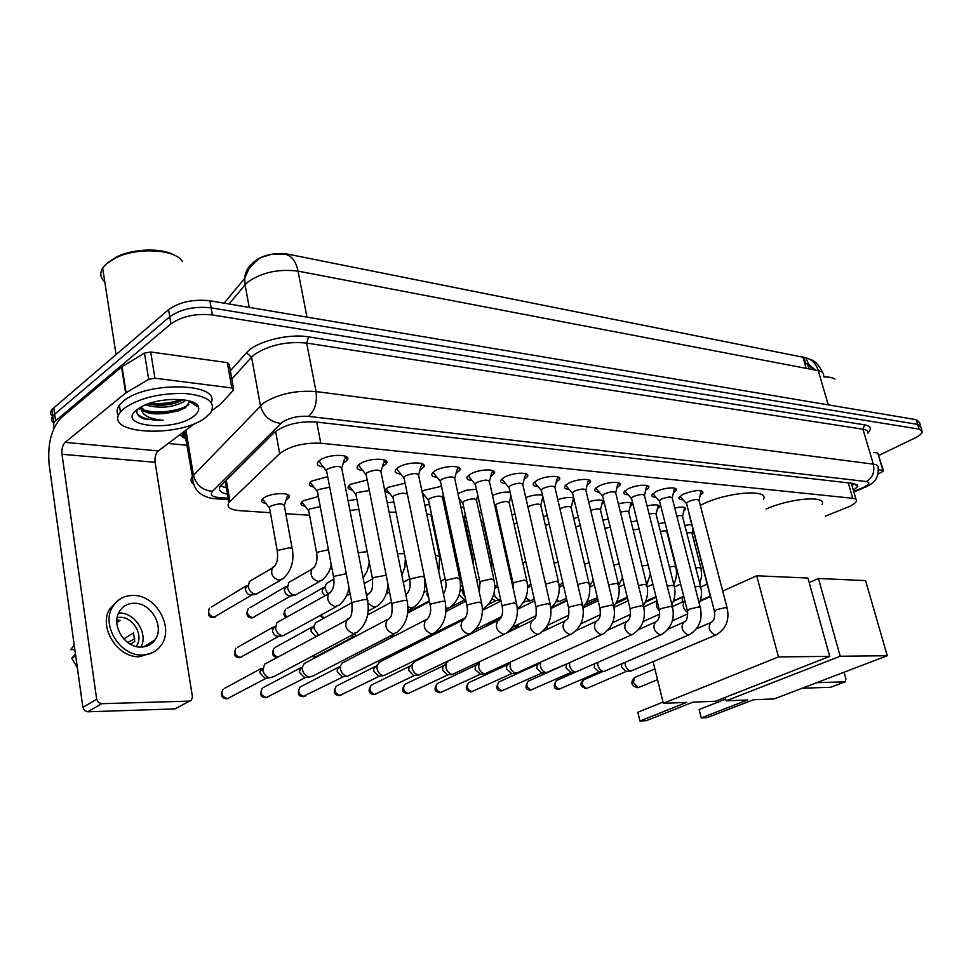 <?xml version="1.0" encoding="UTF-8"?>
<svg xmlns="http://www.w3.org/2000/svg" width="971" height="971" viewBox="0 0 971 971"><rect width="100%" height="100%" fill="white"/><g stroke="black" fill="none" stroke-linecap="round" stroke-linejoin="round"><path stroke-width="1.46" d="M266.005 503.524C262.146 502.808 260.835 501.461 262.097 499.458L263.906 497.844C271.746 492.224 293.509 492.261 288.812 497.807L286.02 500.029M305.173 506.279C301.496 505.636 300.233 504.362 301.386 502.456L303.353 500.708L318.354 496.533M447.34 516.269L446.478 516.123M445.543 511.741L446.757 510.989M313.815 486.993C309.895 486.289 308.572 484.905 309.822 482.842L311.861 481.021L327.688 476.676M352.364 490.1C348.638 489.469 347.339 488.17 348.492 486.204L350.689 484.262L367.196 479.977M389.383 493.086C385.827 492.503 384.577 491.29 385.633 489.433L387.987 487.369L405.101 483.17M424.97 495.95L422.822 495.453M422.033 491.678L423.829 490.355L441.489 486.265M457.948 493.45L467.112 490.052L476.47 489.287M323.355 466.99C318.197 466.298 316.388 464.648 317.905 462.062L320.139 460.048C329.084 453.651 352.4 453.918 347.181 460.266L343.2 463.313M362.851 470.595C357.935 469.988 356.175 468.447 357.559 465.983L359.986 463.822C368.834 457.705 391.022 457.754 386.203 463.798L382.368 466.796M400.744 474.054C396.047 473.52 394.335 472.076 395.598 469.746L398.207 467.439C406.958 461.577 428.102 461.431 423.647 467.197L419.958 470.146M437.108 477.368C432.629 476.895 430.966 475.559 432.119 473.338L434.887 470.923C443.541 465.279 463.713 464.975 459.611 470.474L456.042 473.375M472.064 480.56C467.779 480.147 466.153 478.885 467.209 476.785L470.146 474.261C478.691 468.847 497.965 468.386 494.178 473.617L490.719 476.482M505.673 483.619C501.57 483.267 499.992 482.089 500.963 480.099L504.034 477.465C512.47 472.258 530.919 471.675 527.411 476.664L524.073 479.468M538.019 486.568C534.086 486.265 532.557 485.16 533.431 483.267L536.647 480.56C544.974 475.547 562.658 474.843 559.417 479.601L556.165 482.344M569.176 489.408C565.401 489.141 563.908 488.11 564.709 486.325L568.059 483.534C576.264 478.703 593.232 477.902 590.234 482.429L587.091 485.136M599.204 492.139C595.575 491.921 594.118 490.95 594.847 489.25L598.318 486.398C606.414 481.75 622.727 480.851 619.947 485.172L616.888 487.818M628.152 494.773C624.669 494.591 623.261 493.681 623.916 492.079L627.497 489.166C635.483 484.675 651.177 483.704 648.592 487.818L645.63 490.416M656.105 497.322C652.743 497.164 651.371 496.315 651.978 494.797L655.656 491.824C663.533 487.491 678.644 486.459 676.253 490.391L673.364 492.928M683.086 499.774C679.846 499.652 678.511 498.863 679.057 497.407L682.831 494.397C694.532 489.918 701.244 489.408 702.955 492.867L700.14 495.368M825.459 516.123L848.775 506.753C853.206 504.665 855.779 502.772 856.495 501.06C856.98 499.555 855.718 498.633 852.732 498.293L320.782 443.201C303.607 442.582 289.916 446.041 279.684 453.591L228.95 502.517C226.292 507.044 229.969 509.763 240.007 510.697L270.387 512.688M805.493 357.729L287.671 254.111C272.717 252.399 260.944 255.446 252.339 263.238L252.533 264.258M285.802 513.695L309.567 515.249M432.617 523.308L433.442 523.357M448.226 524.328L449.622 524.413M465.934 525.481L467.731 525.602M482.284 526.549L484.104 526.67M499.677 527.69L500.733 527.763M693.816 540.398L695.891 540.544M684.81 525.36L691.74 524.522M658.447 523.672L665.014 522.629M631.174 521.961L637.122 520.784M602.942 520.225L608.222 518.987M573.703 518.49L578.279 517.227M543.396 516.73L547.219 515.504M511.984 514.994L514.994 513.853M479.383 513.307L481.519 512.312M495.671 509.666L496.715 509.751M460.922 507.25L463.75 507.25M424.813 504.956L429.51 504.677M387.223 502.772L393.923 502.043M348.079 500.696L356.903 499.325M674.76 507.991C682.273 506.522 685.914 506.911 685.684 509.18L683.742 511.025M647.074 505.952C655.401 504.155 659.491 504.507 659.345 507.02L657.355 508.913M618.381 503.888C627.557 501.716 632.121 502.019 632.097 504.799L630.045 506.728M588.644 501.789C596.522 499.58 601.607 499.397 603.913 501.254M604.071 501.91L601.765 504.471M557.791 499.677C564.649 497.431 569.953 496.885 573.715 498.026M574.334 500.623L572.477 502.141M525.772 497.553C532.242 495.125 537.813 494.312 542.498 495.125M543.359 498.839L542.121 499.737M492.503 495.465C498.645 492.77 504.507 491.69 510.103 492.224M808.503 364.198L805.93 357.85L803.891 357.401L805.675 363.542L808.661 364.331L815.591 370.169M808.43 366.929L809.025 364.95M823.554 375.571C824.039 373.143 822.279 371.505 818.286 370.679L298.061 271.14C295.937 261.393 291.786 255.822 285.595 254.402L271.722 254.256L262.959 256.914C260.629 256.914 255.956 260.871 248.94 268.797L244.704 278.361L245.093 284.806L229.071 303.996M53.684 428.83L53.769 422.688L55.602 420.783L170.945 323.877L169.755 316.752C180.776 309.069 194.564 306.096 211.108 307.843L917.68 424.388L920.957 427.167L917.68 424.388L211.108 307.843C194.564 306.096 180.776 309.069 169.755 316.752L54.667 414.168L169.755 316.752L168.578 309.664C179.574 301.945 193.338 298.971 209.87 300.767L916.236 419.678L919.513 422.482L920.435 425.468M53.514 423.028C51.232 420.953 51.002 418.635 52.835 416.074L54.667 414.168L52.835 416.074C51.002 418.635 51.232 420.953 53.514 423.028M52.555 416.462C50.31 414.374 50.091 412.044 51.9 409.483L168.578 309.664M853.4 490.428L857.757 486.374L853.995 483.522L315.587 421.948C298.364 421.171 284.661 424.643 274.477 432.362L220.308 486.204C217.892 490.052 220.296 492.722 227.517 494.19M854.662 483.619L851.98 485.536M170.945 323.877C181.99 316.218 195.79 313.245 212.358 314.944L919.136 429.109L922.401 431.852C921.795 433.794 919.1 435.955 914.306 438.309L878.876 455.399M187.185 445.276L168.226 443.456M226.425 487.83L220.587 485.828M878.415 469.794L882.906 470.365L877.723 452.996L883.392 470.534M873.548 452.413L877.723 452.996M831.103 687.043L845.256 681.776L845.911 678.814L844.066 672.223M802.228 688.208L830.484 687.286M816.757 682.662L844.928 681.836M878.075 474.103L882.603 471.566L883.464 470.789L882.906 470.365M823.809 376.42L832.815 377.998M823.991 377.039C829.368 376.882 833.045 377.598 835.024 379.188M766.119 509.107C790.163 498.135 827.025 495.21 822.121 504.398M747.634 699.97L701.232 717.921L707.119 717.63L753.484 699.739L774.215 698.914L887.251 655.728L840.206 656.238L726.138 700.831L747.634 699.97M701.232 717.921L699.12 709.51L701.232 717.921M725.689 699.096L699.12 709.51M726.138 700.831L725.252 697.396M840.206 656.238L818.444 578.51L809.183 582.539M818.444 578.51L865.562 580.597L887.251 655.728M700.309 505.406L701.183 504.956C725.301 492.236 769.724 488.449 763.449 499.337M690.26 518.781L689.264 514.047M686.643 702.397L639.925 721.004L646.298 720.676L692.978 702.142L715.433 701.256L829.72 656.36L778.475 656.918L663.327 703.32L686.643 702.397M639.925 721.004L637.826 712.253L639.925 721.004M663.023 702.082L637.826 712.253M663.327 703.32L653.155 661.846M778.475 656.918L756.688 575.779L722.715 591.072M710.614 596.51L700.127 601.231M756.688 575.779L807.933 578.048L829.72 656.36M701.183 491.799L701.147 490.756M727.085 607.822L699.096 500.745C698.198 498.936 694.653 499.203 688.463 501.57L686.448 503.148L686.655 503.961M716.125 634.876L630.944 671.046C628.286 670.597 626.404 668.57 625.312 664.977L625.081 662.61M626.186 671.422L621.586 667.101L621.707 664.079M680.003 496.254L681.023 497.468M674.457 489.287L674.42 488.146M700.225 607.227L672.296 498.341C671.386 496.436 667.757 496.691 661.409 499.118L659.443 500.684L659.661 501.558M689.155 634.767L603.731 671.556C600.988 671.095 599.071 669.031 597.966 665.39L597.784 662.647M599.01 671.932L594.276 667.55L594.689 664.006M652.925 493.632L654.017 494.955M646.771 486.689L646.735 485.439M687.711 612.665C682.989 608.756 681.97 604.884 684.676 601.037L672.381 606.62L644.538 495.865C643.627 493.851 639.913 494.093 633.383 496.582L631.478 498.123L631.708 499.07M661.215 634.646L575.572 672.078C572.744 671.604 570.79 669.517 569.686 665.815L569.576 662.635M570.899 672.454L566.032 667.999L566.384 664.552L567.319 663.654L546.418 672.624C543.505 672.126 541.502 670.002 540.398 666.252L540.434 662.574M624.875 490.913L626.04 492.358M618.102 484.007L618.054 482.648M643.506 606.001L615.784 493.292C614.861 491.168 611.05 491.387 604.35 493.96L602.505 495.465L602.748 496.497M541.818 673L536.793 668.473L537.121 665.099L538.286 663.982M595.818 488.085L597.056 489.663M588.365 481.228L588.317 479.735M613.538 605.346L585.962 490.634C585.028 488.389 581.119 488.583 574.237 491.241L572.453 492.71L572.708 493.814M602.166 634.403L516.22 673.182C513.222 672.672 511.171 670.512 510.066 666.701L510.321 662.453M511.693 673.571L506.51 668.97L506.801 665.669L508.136 664.382M565.692 485.16L567.003 486.872M557.524 478.351L557.463 476.737M582.43 604.666L555.024 487.891C554.089 485.5 550.072 485.682 542.995 488.413L541.272 489.845L541.551 491.035M570.936 634.281L484.917 673.777C481.822 673.243 479.723 671.046 478.618 667.174L479.261 662.21M480.475 674.153L475.122 669.468L475.377 666.288L476.907 664.783M534.426 482.102L535.822 483.971M525.505 475.377L525.432 473.605M550.096 603.962L522.908 485.027C521.949 482.514 517.834 482.66 510.54 485.476L508.901 486.872L509.192 488.146M538.492 634.148L452.45 674.384C449.257 673.825 447.109 671.58 446.005 667.66L446.284 663.448L447.546 661.664M448.117 674.76L447.218 674.833L442.57 670.002L442.776 666.968L444.536 665.196M501.958 478.934L503.451 480.961M492.236 472.294L492.163 470.365M516.475 603.234L489.53 482.077C488.571 479.407 484.335 479.516 476.822 482.429L475.256 483.776L475.559 485.148M504.738 634.014L418.756 675.003C415.442 674.432 413.245 672.15 412.165 668.157L412.347 664.225L415.175 661.324M414.532 675.379L413.537 675.476L408.791 670.548L408.937 667.708L410.15 666.033L372.087 684.761M468.228 475.62L469.818 477.829M457.644 469.09L457.572 467.002M481.482 602.469L454.829 478.994C453.858 476.166 449.5 476.251 441.756 479.261L440.069 481.009L440.591 482.029M469.6 633.881L383.739 675.658C380.329 675.051 378.083 672.733 377.003 668.679L377.112 665.086L380.244 661.712M379.673 676.034L378.569 676.132L373.714 671.119L373.799 668.521L375.061 666.592L337.325 685.575M433.151 472.173L434.838 474.576M421.657 465.777L421.572 463.507M445.046 601.68L418.719 475.802C417.736 472.804 413.245 472.865 405.259 475.96L403.645 477.671L404.191 478.776M432.993 633.747L347.351 676.338C343.831 675.707 341.525 673.328 340.457 669.225L340.469 666.07L342.278 662.962L343.94 662.101M302.746 696.632L343.443 676.702L342.217 676.811L337.265 671.701L337.277 669.432L338.588 667.186L301.253 686.412M396.641 468.58L398.438 471.19M384.176 462.317L384.103 459.866M407.055 600.867L381.105 472.476C380.11 469.309 375.486 469.321 367.244 472.525L365.691 474.188L366.285 475.389M394.809 633.602L313.111 675.925L309.482 677.042C305.853 676.362 303.498 673.947 302.442 669.796L302.382 667.211L304.202 663.569L306.217 662.513M305.792 677.394L304.409 677.527L299.347 672.32L300.622 667.83L263.784 687.286M358.615 464.83L360.52 467.658M345.13 458.737L345.045 456.079M367.414 600.005L341.901 469.029C340.894 465.655 336.136 465.631 327.603 468.944L326.135 470.547L326.766 471.857M354.949 633.468L274.138 676.447L270.035 677.77C266.297 677.054 263.918 674.59 262.874 670.378L264.549 664.249L266.964 662.926M266.624 678.11L265.034 678.268L259.876 672.952L261.102 668.521L224.847 688.184M318.986 460.909L321 463.968M700.589 586.593L682.589 516.73C682.759 515.516 680.841 515.273 676.823 516.002M674.117 585.659L656.178 514.666C656.238 513.246 653.896 513.076 649.126 514.132M631.053 503.561L631.199 502.954M646.71 584.688L628.844 512.53C628.735 510.904 625.931 510.807 620.445 512.251M602.833 501.23L603.003 500.55M618.321 583.692L600.539 510.321C600.151 508.452 596.874 508.488 590.708 510.394M546.891 629.487L547.316 625.725M588.899 582.661L571.227 508.027C570.341 505.915 566.566 506.109 559.891 508.598M517.07 627.97L518.866 624.086M513.829 629.536L515.261 627.885M558.386 581.58L540.847 505.66C539.876 503.415 535.956 503.609 529.074 506.243L527.933 507.02M486.52 626.113L488.971 623.406M526.731 580.464L509.326 503.209C508.343 500.842 504.325 501.012 497.249 503.718L495.671 505.041L495.926 506.207M493.851 579.311L476.603 500.672C475.62 498.172 471.481 498.305 464.199 501.109L462.694 502.371L462.973 503.633M465.582 617.677L428.308 636.114M459.671 578.109L442.63 498.038C441.623 495.392 437.375 495.501 429.874 498.39L428.442 499.604L428.733 500.963M394.469 635.993L391.459 635.337M422.373 493.28L423.089 493.632M394.044 636.017L389.055 636.588M407.371 494.203C404.264 492.588 399.87 493.05 394.19 495.562L392.636 497.164L393.134 498.172M356.891 635.665L354.051 633.942M354.087 636.442L350.786 635.677M385.79 489.214L387.49 490.707M369.296 490.501L357.049 492.613L355.58 494.178L356.102 495.271M318.452 634.913L314.119 628.601L314.058 625.992L315.648 622.751L317.675 621.622M315.745 636.381L311.023 631.247L312.14 627.023L275.655 647.159M348.613 486.034L350.446 487.673M329.703 487.175L318.391 489.554L316.983 491.071L317.553 492.261M336.731 606.45L283.18 635.714C279.223 635.265 276.662 632.801 275.485 628.346L276.929 622.593L279.345 621.222M278.968 636.236L278.034 636.345C275.181 636.029 273.337 634.257 272.487 631.053L273.555 626.89L237.616 647.269M309.919 482.708L311.885 484.505M283.18 635.714L278.022 636.345M148.976 643.603L148.575 645.387M154.935 378.205L148.684 379.333L125.623 393.037L121.569 367.014L144.473 353.092L150.687 351.988L154.935 378.205L231.778 387.939L227.311 362.632L229.277 364.574L233.501 388.509M150.687 351.988L227.311 362.632M121.569 367.014L61.574 417.348C51.487 428.029 47.336 443.796 49.157 464.66L82.863 707.374L96.675 699.229L61.998 454.282C61.537 448.99 62.581 445.021 65.142 442.375L125.623 393.037M189.673 701.074L174.938 708.915L191.493 700.079L192.416 696.62L155.105 462.293C154.607 457.232 155.663 453.433 158.297 450.92L195.001 423.344M96.675 699.229L98.411 702.446L101.652 703.696L87.778 711.792L174.938 708.915M87.778 711.792L84.562 710.554L82.863 707.374M101.652 703.696L189.163 701.123M211.836 410.697L220.842 403.875L233.586 390.002L231.778 387.939M141.05 647.062C146.985 646.917 151.622 644.55 154.959 639.962C164.9 627.084 151.33 602.797 134.435 603.258C127.759 603.294 122.722 606.098 119.312 611.645C110.73 624.972 124.834 647.912 141.05 647.062M140.965 647.062C148.429 633.723 135.03 612.567 119.36 612.992M130.405 644.186L134.775 641.479L133.488 632.898L123.815 638.93M116.823 622.581L120.076 620.493L116.848 619.947M136.158 646.468L136.328 646.225C144.181 635.944 133.403 616.852 120.003 617.301L117.163 617.544M118.413 600.139L109.638 608.999C98.302 627.193 117.588 657.986 139.448 656.724L152.799 652.548M133.245 595.441C123.997 595.478 117.042 599.386 112.393 607.191C101.057 625.421 120.38 656.275 142.252 655.024C150.141 654.806 156.343 651.687 160.858 645.654C174.719 628.273 156.392 594.932 133.245 595.441M127.784 642.499L134.811 638.663M74.245 645.351L70.58 649.648L74.84 649.635M77.364 667.817L71.769 658.229L75.447 653.981M151.039 643.931L151.452 642.086M106.956 263.262L116.52 256.89C133.61 248.345 162.776 247.751 174.926 255.482M104.795 281.918C100.316 277.803 99.612 273.191 102.659 268.093L105.936 264.233L115.549 257.946C137.336 246.865 175.848 249.268 182.402 261.6M124.203 408.318C139.302 398.061 159.45 393.121 184.648 393.461C207.515 395.767 216.23 402.091 210.792 412.432L205.816 417.324C180.545 438.334 101.906 434.523 120.428 412.08L124.203 408.318M118.511 415.564C116.326 412.384 116.605 408.925 119.372 405.186L123.135 401.387C146.026 381.02 220.417 382.708 211.277 402.504M137.554 409.179C136.049 412.42 137.117 415.163 140.746 417.421L143.842 418.902L163.128 420.261C149 419.12 141.548 414.945 140.783 407.747C143.356 413.027 151.804 414.896 166.114 413.343L178.191 410.964L185.534 407.65L189.563 401.545L198.509 407.25C199.371 410.102 197.866 413.027 193.982 416.025C174.222 432.423 114.796 426.524 136.862 409.713L141.159 406.922C158.759 396.702 196.567 397.139 198.509 407.25M148.138 403.851C157.351 405.939 166.733 405.599 176.297 402.819L183.264 399.761M145.395 404.907C159.475 408.742 172.268 407.686 183.774 401.751L185.777 400.149M140.953 407.031L144.461 410.296C149.959 413.063 157.181 414.083 166.114 413.343M104.103 277.439L102.865 269.404M148.66 403.985C158.649 405.32 168.469 404.555 178.13 401.691L183.191 399.809M138.55 408.488L139.508 409.082M149.68 412.311C159.924 413.695 170.01 412.893 179.902 409.896L185.17 407.881M191.894 403.026L192.501 402.043M150.129 403.171C161.15 404.264 171.491 403.062 181.164 399.542M143.866 409.944C157.059 414.374 180.121 410.927 188.811 404.676M191.214 402.601L191.857 401.776M137.166 413.561C141.463 418.331 150.104 420.564 163.128 420.261M709.097 597.201L709.158 596.546M705.723 598.719L700.334 600.6M682.128 602.202L682.613 597.153L673.328 601.389M700.916 567.853L692.08 533.686C692.238 532.606 690.466 532.387 686.788 533.03M675.682 566.651L666.883 531.962C666.943 530.712 664.795 530.554 660.426 531.489M639.173 529.061L633.153 529.935M610.225 527.204L604.933 528.406M597.408 597.663L586.8 602.032M580.257 525.517L575.706 526.925M566.445 598.367L559.587 601.437L556.674 600.442M549.185 523.976L545.435 525.554M534.268 599.192L530.336 600.758L525.724 597.881M525.651 601.365L524.182 601.243M516.973 522.616L514.302 524.437M500.793 600.017L500.283 600.042C497.188 599.58 495.052 597.408 493.899 593.512L493.887 593.463M494.615 588.669L496.29 587.443M495.647 600.661L491.969 599.046M465.17 597.371L462.597 592.662L463.179 588.038M464.563 599.932L459.125 594.653M459.914 591.497L460.897 590.805M483.594 521.718L483.376 523.333M472.756 557.026L464.381 518.283L462.973 516.706M428.757 597.881L426.827 594.373L427.398 591.254M439.365 555.436L431.1 516.05C431.658 514.739 430.214 514.132 426.755 514.254M395.998 512.251L389.128 512.178M358.882 509.387L349.973 510.43M327.737 593.706L325.261 588.899L325.2 586.29L326.596 583.377L328.599 582.224M324.435 595.575L322.166 591.667L323.137 587.673L287.137 608.368M320.272 506.619L309.713 508.974L308.365 510.406L308.875 511.486M319.872 581.411L295.05 595.174C291.191 594.653 288.678 592.213 287.525 587.868L288.775 582.442L291.142 581.046M290.815 595.866L289.953 595.951C287.173 595.575 285.365 593.827 284.527 590.696L285.45 586.775L249.935 607.725M301.52 502.274L303.304 503.876M287.683 496.266L288.108 494.809M292.15 548.494L284.442 506.231C283.301 503.136 278.641 503.148 270.436 506.279L269.149 507.651L269.695 508.816M280.643 580.209L256.016 594.252C252.011 593.718 249.426 591.23 248.26 586.787L249.426 581.495L252.181 579.821M251.877 594.956L250.955 595.041C248.066 594.665 246.209 592.868 245.372 589.676L246.221 585.853L211.314 607.057M262.194 499.325L264.112 501.06M287.671 254.111L287.853 255.082M802.811 356.673L806.197 368.373M848.241 482.866L852.732 498.293M226.292 480.123L229.957 501.4M275.606 431.355L279.684 453.591M316.728 422.082L320.782 443.201M812.958 369.66L807.047 363.749M306.97 317.116L298.061 271.14C278.713 268.724 262.036 272.305 248.054 281.906L245.093 284.806L249.219 307.394M251.598 264.233C247.459 267.778 245.165 272.487 244.704 278.361L224.131 303.17M828.251 404.871L818.286 370.679C815.931 363.409 811.598 359.064 805.299 357.68M209.87 300.767L212.358 314.944M916.236 419.678L919.136 429.109M53.733 407.565L55.602 420.783M853.691 491.435L863.62 487.369C869.494 484.347 870.417 482.405 866.399 481.555L308.523 416.365C298.51 415.734 289.807 417.627 282.415 422.069L212.467 491.326C209.687 494.737 211.981 496.836 219.361 497.625L228.221 498.257M193.593 484.262C190.692 482.089 190.28 479.492 192.367 476.494L263.566 403.014C278.386 393.91 295.876 390.099 316.036 391.568L873.33 464.162C877.129 464.708 878.743 465.983 878.185 468.01C878.889 480.706 871.703 483.716 866.083 486.896M230.37 370.788L246.537 352.74C255.737 341.598 288.302 333.247 308.547 336.864L864.676 424.849L862.952 429.206L873.33 464.162C874.895 471.979 872.589 477.768 866.399 481.555M308.523 416.365C314.871 410.745 317.371 402.48 316.036 391.568L306.69 343.079C286.639 341.197 269.319 344.948 254.705 354.354L251.61 357.17L260.422 405.72C263.384 416.195 270.181 422.082 280.813 423.392M864.676 424.849C870.817 426.038 871.909 428.721 867.977 432.884M867.88 433.369C868.402 431.233 866.751 429.85 862.952 429.206L306.69 343.079L308.547 336.864M185.522 438.843L179.744 434.802M185.133 432.896L183.325 432.107M212.467 491.326C202.417 490.367 196.069 484.99 193.435 475.22L185.947 430.141M246.537 352.74L251.61 357.17L231.826 379.03M185.036 430.821L184.842 431.112C182.499 434.802 183.446 437.885 187.646 440.385M219.361 497.625L214.676 498.693M861.69 488.207L865.489 487.175M638.202 687.529L637.413 687.747C631.077 685.696 630.179 682.261 634.743 677.442L633.31 682.467L638.202 687.529M634.961 677.357L654.879 668.91M585.319 688.488L586.545 688.318C582.333 686.327 581.362 683.523 583.62 679.894L583.874 679.785M602.59 671.641L583.62 679.894C579.335 683.535 580.088 686.4 585.901 688.488L586.545 688.318M711.258 622.375L710.699 622.581C707.81 627.521 709.231 631.66 714.959 635.01L716.416 634.755C725.932 628.905 729.549 620.141 727.255 608.453L725.471 607.579L716.501 609.667L714.535 611.681M599.119 671.92L559.296 689.094C554.999 687.116 554.004 684.264 556.322 680.562L556.614 680.428M558.082 689.276L559.296 689.094M659.443 500.684L687.322 610.456C688.196 623.588 683.608 621.258 683.754 622.253L683.596 622.29C680.635 627.339 682.079 631.551 687.941 634.9L689.507 634.609C699.059 628.625 702.688 619.729 700.394 607.919L698.513 606.984L689.386 609.108L687.48 611.147M571.009 672.454L531.149 689.908C526.743 687.929 525.724 685.041 528.09 681.254L528.442 681.096M529.923 690.09L531.149 689.908M631.478 498.123L659.273 609.849C660.037 616.282 658.86 620.311 655.716 621.938L655.51 621.986C652.463 627.169 653.944 631.441 659.952 634.791L661.639 634.464C671.204 628.334 674.845 619.304 672.563 607.361L670.573 606.365L661.275 608.526L659.273 609.849L659.443 610.589M541.927 673L502.019 690.745C497.528 688.779 496.484 685.854 498.888 681.97L499.3 681.776M500.805 690.927L502.019 690.745M602.505 495.465L630.179 609.218C630.859 616.039 629.669 620.178 626.635 621.634L626.368 621.671C623.261 626.987 624.778 631.32 630.919 634.67L632.752 634.294C642.317 628.019 645.97 618.855 643.7 606.79L641.6 605.71L632.133 607.919L630.179 609.218L630.373 610.019M511.802 673.558L471.882 691.607C467.282 689.665 466.214 686.691 468.665 682.71L469.151 682.492M470.668 691.801L471.882 691.607M572.453 492.71L599.993 608.562C601.462 619.984 597.068 620.445 596.425 621.343L596.121 621.355C592.953 626.817 594.519 631.211 600.794 634.561L602.785 634.124C612.349 627.679 616.002 618.381 613.745 606.207L611.536 605.042L601.874 607.288L599.993 608.562L600.187 609.424M480.572 674.141L440.676 692.505C435.979 690.575 434.874 687.577 437.363 683.499L437.945 683.22M439.462 692.699L440.676 692.505M541.272 489.845L568.654 607.882C569.795 621.646 565.765 619.073 565.037 621.052L564.709 621.039C561.493 626.647 563.095 631.114 569.516 634.427L571.676 633.942C581.228 627.327 584.882 617.872 582.649 605.588L580.306 604.35L570.463 606.644L568.654 607.882L568.848 608.805M448.201 674.748L408.342 693.44C403.548 691.534 402.407 688.5 404.907 684.312L405.611 683.972M407.128 693.634L408.342 693.44M508.901 486.872L536.077 607.166C536.672 621.088 534.608 617.556 532.399 620.785L532.047 620.724C528.794 626.489 530.445 631.016 537.024 634.306L539.378 633.735C548.882 626.938 552.535 617.35 550.326 604.969L547.85 603.634L537.813 605.965L536.077 607.166L536.283 608.162M414.605 675.379L374.818 694.399C369.927 692.541 368.737 689.459 371.262 685.174C367.633 690.672 368.616 693.816 374.187 694.593L374.818 694.399M373.617 694.593L375.85 694.192M475.256 483.776L502.189 606.414C503.379 612.786 502.128 617.495 498.451 620.518L498.074 620.408C494.797 626.331 496.509 630.919 503.221 634.16L505.794 633.505C515.261 626.526 518.902 616.791 516.718 604.314L514.084 602.882L503.852 605.261L502.189 606.414L502.408 607.494M379.71 676.022L340.032 695.394C335.056 693.585 333.818 690.478 336.33 686.072C332.835 691.68 333.854 694.86 339.401 695.6L340.032 695.394M338.843 695.6L341.137 695.175M440.276 480.548L466.93 605.637C468.228 611.864 466.954 616.743 463.094 620.263L462.694 620.093C459.417 626.186 461.201 630.834 468.046 634.027L470.886 633.25C480.269 626.077 483.886 616.197 481.737 603.634L478.946 602.105L468.495 604.52L466.93 605.637L467.16 606.802M403.863 477.174L430.189 604.812C431.427 611.56 430.117 616.634 426.245 620.044L425.832 619.801C422.567 626.064 424.424 630.749 431.415 633.881L434.535 632.958C443.82 625.579 447.413 615.578 445.301 602.942C446.053 601.886 445.058 601.328 442.327 601.28L431.658 603.768L430.189 604.812L430.432 606.062M303.935 696.438C298.862 694.678 297.563 691.534 300.051 687.031C297.053 693.33 298.133 696.535 303.304 696.644L305.1 696.195M305.731 677.406L266.418 697.518C261.26 695.819 259.912 692.663 262.352 688.038C259.415 694.277 260.556 697.506 265.787 697.724L266.418 697.518M265.241 697.724L267.668 697.263M365.946 473.666L391.896 603.962C392.842 618.236 389.881 617.338 387.817 619.838L387.368 619.522C384.164 625.955 386.118 630.689 393.219 633.723L396.69 632.631C405.829 625.057 409.374 614.91 407.322 602.214C408.148 601.085 407.092 600.491 404.167 600.442L393.255 602.967L391.896 603.962L392.138 605.309M266.467 678.122L227.42 698.635C222.189 697.02 220.757 693.852 223.124 689.119C220.15 695.042 221.376 698.283 226.801 698.841L227.42 698.635M226.255 698.841L228.743 698.355M349.657 617.944L347.205 619.267C344.11 625.87 346.174 630.64 353.383 633.565L357.231 632.255C366.201 624.474 369.684 614.206 367.693 601.462C368.604 600.26 367.475 599.617 364.319 599.556L353.189 602.141L351.915 603.052L352.17 604.508M699.241 603.428C701.56 598.148 702.057 592.747 700.759 587.237L698.95 586.314L694.981 586.812M671.847 604.532C674.918 598.743 675.731 592.686 674.287 586.35L672.381 585.367L667.223 586.132M659.552 611.184C656.42 607.773 655.607 604.435 657.112 601.183M643.385 605.528C647.293 599.338 648.458 592.65 646.892 585.44L644.89 584.384L638.457 585.489M629.924 608.186L628.65 602.942M613.806 606.438C618.624 599.932 620.202 592.613 618.515 584.493L616.403 583.365L608.623 584.906M582.976 607.312C588.863 600.576 590.902 592.65 589.106 583.522L586.872 582.309L577.672 584.408M550.836 608.101C557.924 601.28 560.522 592.747 558.604 582.515L556.249 581.216L545.568 584.129M517.312 608.756C525.76 601.996 528.977 592.905 526.95 581.471L524.461 580.075L514.776 582.321L513.137 583.522L513.343 584.53M482.356 609.133L483.764 608.489C492.685 601.692 496.12 592.322 494.081 580.391L491.435 578.898L481.567 581.192L480.002 582.345L480.22 583.425M389.614 636.527L350.543 656.542M445.907 608.429L449.67 607.749C458.506 600.77 461.917 591.278 459.914 579.274L457.123 577.672L447.048 580.015L445.568 581.119L445.798 582.272M354.148 636.43L317.068 656.093L315.005 656.845L312.516 656.032M313.742 657.064L315.005 656.845M424.485 577.15L421.414 576.398L411.134 578.777L409.75 579.833L409.98 581.071M407.869 606.681L411.376 607.955L414.241 606.948C422.955 599.799 426.342 590.186 424.388 578.109L424.606 577.709M277.087 657.367L277.16 657.379C272.281 656.554 271.285 653.422 274.198 647.96C272.014 651.978 273.179 655.024 277.682 657.088M386.167 575.245L373.75 577.502L372.451 578.498L372.694 579.833M387.939 584.105C387.587 593.499 384.067 600.831 377.379 606.098L373.823 607.251L367.973 603.197M366.674 596.17L368.045 593.754L370.133 592.613M278.932 636.236L240.238 657.452C235.225 655.874 233.78 652.803 235.892 648.24C233.38 654.43 234.594 657.585 239.534 657.695L240.238 657.452M239 657.683L241.609 657.185M346.295 573.715L334.801 576.167L333.599 577.102L333.842 578.534M348.929 587.479C348.067 594.41 344.754 600.309 339.025 605.176L335.092 606.547C328.234 603.78 326.207 599.265 329.011 592.978L331.342 591.63M61.998 454.282L155.105 462.293M65.142 442.375L158.297 450.92M122.055 366.674L126.109 392.697M148.684 379.333L144.473 353.092M699.8 583.547L701.669 576.058L701.074 568.46L699.338 567.537L695.782 567.95M673.753 584.226C676.496 578.801 677.188 573.157 675.852 567.307L674.02 566.324L669.395 566.967M648.13 565.073L642.086 566.008M619.146 563.86L613.806 565.073M589.118 562.816L584.53 564.2M557.985 561.918L554.198 563.459M525.699 561.214L522.847 563.265M497.443 584.797L494.688 586.654M492.212 560.959L491.945 562.464M473.508 565.535L472.986 558.094L471.59 556.65M462.645 585.549L460.776 585.962M438.758 571.628L439.608 556.589L435.275 554.987M426.051 584.736L424.958 584.311M404.422 553.664L397.527 553.713M324.011 618.126L321.146 615.116M367.184 551.637L358.214 552.766M286.894 616.925C284.345 614.242 283.945 611.669 285.692 609.193C283.265 613.089 283.386 615.82 286.057 617.398M290.875 595.866L252.618 617.665C247.799 616.1 246.343 613.126 248.248 608.72C245.712 614.315 246.913 617.398 251.841 617.932L252.618 617.665M251.319 617.92L254.038 617.41M328.429 549.732L317.784 552.123L316.643 553.057L316.874 554.453M331.22 564.479C330.189 570.56 327.154 575.767 322.117 580.1L318.16 581.508C311.606 578.886 309.615 574.577 312.177 568.593L314.386 567.234M251.89 594.956L213.936 617.216C209.056 615.723 207.527 612.737 209.335 608.259C207.648 614.849 208.923 617.92 213.159 617.483L213.936 617.216M212.637 617.459L215.441 616.925M275.084 565.753L272.645 567.355C270.229 573.46 272.329 577.769 278.944 580.294L283.289 578.619C291.203 570.827 294.237 561.287 292.429 549.999C293.218 548.712 292.04 547.996 288.885 547.838L278.349 550.29L277.293 551.152L277.536 552.645M807.581 364.016L809.001 368.907M223.536 487.126L226.377 487.563M852.247 483.327L851.433 483.692M851.3 483.218L855.985 499.288M225.272 481.131L228.95 502.517M702.955 492.867L702.555 491.326M676.253 490.391L675.816 488.729M648.592 487.818L648.143 486.034M619.947 485.172L619.462 483.242M590.234 482.429L589.737 480.354M559.417 479.601L558.883 477.356M527.411 476.664L526.865 474.249M494.178 473.617L493.596 471.02M459.611 470.474L459.004 467.67M423.647 467.197L423.016 464.174M386.203 463.798L385.548 460.545M347.181 460.266L346.501 456.771M685.684 509.18L685.332 507.821M659.345 507.02L658.981 505.563M632.097 504.799L631.708 503.233M603.889 502.505L603.476 500.818M288.812 497.807L288.278 494.907M808.637 364.671L808.977 365.824M805.93 357.85C811.465 360.18 815.713 359.003 822.716 372.621M51.9 409.483L53.769 422.688M857.223 484.565L857.757 486.374M921.88 430.177L920.957 427.167M228.464 499.689L216.108 498.815C210.549 498.548 205.573 496.994 201.179 494.142C198.023 491.411 193.545 489.178 192.367 476.494L184.478 431.245M182.378 432.823C181.965 434.826 183.167 436.586 185.995 438.079M853.837 491.945L863.013 488.243M830.824 687.213L845.256 681.776M710.408 596.607L689.107 514.363M657.513 679.639L639.136 687.31M699.084 500.138L700.807 492.358M696.559 628.759L710.784 622.557C710.942 621.792 715.578 622.654 714.377 611.038L686.448 503.148M686.363 503.451L679.991 496.315M625.64 671.459L630.944 671.046M587.419 688.099L626.283 671.41M560.036 688.949L558.653 689.276C553.798 689.264 553.021 686.363 556.322 680.562L575.512 672.078M672.284 497.686L674.056 489.87M683.596 622.29L668.242 629.087M659.345 501L652.913 493.705M598.427 671.981L603.731 671.556M531.914 689.75L530.506 690.09C525.529 689.932 524.728 686.983 528.09 681.254L547.729 672.442M644.538 495.149L646.346 487.308M655.51 621.986L638.809 629.487M566.384 664.552L567.404 663.606M631.381 498.463L624.863 491.01M570.268 672.515L575.572 672.078M502.832 690.587L501.376 690.927C496.387 690.769 495.55 687.784 498.888 681.97L538.08 664.091M615.784 492.515L617.629 484.663M626.368 621.671L608.162 629.997M537.121 665.099L539.16 663.157M602.384 495.829L595.806 488.207M632.23 634.524L548.214 672.211M541.126 673.061L546.418 672.624M472.743 691.437L471.238 691.801C465.655 690.939 464.793 687.905 468.665 682.71L507.821 664.54M585.962 489.797L587.868 481.919M596.121 621.355L576.167 630.652M506.801 665.669L509.957 662.61M572.32 493.086L565.668 485.294M510.94 673.631L516.22 673.182M441.587 692.323L440.033 692.699C434.45 691.838 433.564 688.779 437.363 683.499L476.458 665.014M555.036 486.969L556.978 479.079M564.709 621.039L542.595 631.526M475.377 666.288L478.97 662.756M541.126 490.246L534.39 482.271M479.662 674.226L484.917 673.777M409.313 693.245L407.699 693.634C402.128 692.845 401.193 689.738 404.907 684.312L443.917 665.511M522.92 484.044L524.91 476.142M532.047 620.724L506.631 633.007M442.776 666.968L446.284 663.448M508.731 487.296L501.922 479.128M447.218 674.833L452.45 674.384M489.542 480.997L491.593 473.095M498.074 620.408L414.01 661.906M408.937 667.708L412.347 664.225M475.074 484.213L468.18 475.839M413.537 675.476L418.756 675.003M454.853 477.841L456.953 469.94M462.694 620.093L378.848 662.416M373.799 668.521L377.112 665.086M440.069 481.009L433.09 472.428M378.569 676.132L383.739 675.658M418.756 474.552L420.904 466.65M425.832 619.801L342.278 662.962M337.277 669.432L340.469 666.07M403.645 477.671L396.569 468.859M342.217 676.811L347.351 676.338M381.154 471.129L383.375 463.24M387.368 619.522L304.202 663.569M299.299 670.451L302.382 667.211M365.691 474.188L358.53 465.133M304.409 677.527L309.482 677.042M341.974 467.573L344.256 459.696M264.549 664.249L347.691 619.668C349.487 617.058 352.667 619.316 351.915 603.052L326.414 470.013M259.791 671.616L262.753 668.521M326.135 470.547L318.876 461.237M265.034 678.268L270.035 677.77M682.589 516.171L684.312 508.501M687.771 613.89L672.345 620.772M656.178 514.06L657.937 506.352M657.027 600.818L643.737 606.948M659.71 614.085L643.081 621.622M628.844 511.863L630.652 504.131M628.116 600.746L613.988 607.373M630.567 614.376L612.616 622.642M600.539 509.605L602.396 501.837M598.136 600.709L583.061 607.895M600.272 614.74L580.816 623.855M571.239 507.25L573.133 499.458M566.991 600.733L550.873 608.55M513.999 629.147L517.616 625.555M509.666 630.616L514.909 628.079M568.739 615.226L547.535 625.324M540.847 504.823L542.801 497.006M534.645 600.818L517.349 609.375M501.242 617.338L488.085 623.843M485.791 626.477L486.75 625.506M535.871 615.845L512.567 627.145M509.338 502.31L510.952 495.987M501 600.976L482.369 610.371M495.526 505.418L494.433 504.107M495.671 505.041L513.137 583.522L513.441 589.567M501.546 616.634L475.377 629.584M476.627 499.701L477.781 495.295M465.995 601.231L445.847 611.609M462.536 502.772L459.04 498.511M462.694 502.371L480.002 582.345L479.322 592.419M351.453 656.335L350.203 656.712M442.667 496.982L443.286 494.676M429.522 601.583L407.626 613.126M428.26 500.029L422.215 492.54M428.442 499.604L445.568 581.119C446.587 585.914 445.883 590.234 443.456 594.082M448.323 608.441L445.92 609.679M316.218 656.602L311.727 656.457M391.519 602.069L367.56 614.995M392.636 497.164L386.045 488.899M392.842 496.715L409.75 579.833C410.915 586.472 409.616 591.424 405.866 594.713L405.817 594.725M412.626 607.797L407.881 610.31M353.298 636.527L355.799 636.236M355.799 493.717L372.451 578.498C373.265 592.941 370.327 591.57 368.446 593.997L366.383 594.677M351.854 602.712L315.648 622.751M310.987 629.378L314.058 625.992M355.58 494.178L348.892 485.694M375.461 607.13L368.118 611.123M317.226 490.573L333.599 577.102C334.655 584.724 333.271 590.113 329.448 593.269L276.929 622.593M272.414 629.609L275.376 626.344M316.983 491.071L310.21 482.356M143.562 646.892L154.959 639.962M109.638 608.999L112.393 607.191M71.927 658.702L75.629 655.304M116.52 256.89L115.549 257.946M120.428 412.08L119.372 405.186M116.035 354.451L102.659 268.093M176.297 402.819L178.13 401.691M178.191 410.964L179.902 409.896M705.953 598.318L706.694 597.651M707.167 584.081L700.844 586.982M682.006 597.699L683.511 596.328M710.262 596.048L700.37 600.503M692.08 533.2L692.966 529.256M680.622 584.081L674.42 586.957M645.181 602.384L656.153 597.299M683.705 596.243L673.51 600.903M666.871 531.44L667.053 530.664M652.9 584.239L647.196 586.933M615.748 603.634L627.484 598.112M655.983 596.619L645.606 601.425M646.783 584.748L650.339 573.97M624.159 584.493L618.964 586.982M584.748 605.273L597.735 599.071M627.23 597.092L616.573 602.105M618.697 585.343L622.496 577.648M594.361 584.833L589.664 587.127M551.237 607.761L566.87 600.175M586.702 602.214L587.625 602.105M589.518 585.829L593.245 580.185M563.411 585.295L559.223 587.37M555.934 601.886L559.587 601.437M559.162 586.253L562.682 582.139M531.271 585.889L527.581 587.746M525.287 601.413L530.591 600.746M523.405 602.542L525.821 601.34M527.569 586.533L530.761 583.668M512.19 579.262L511.256 579.748M497.844 586.63L495.356 587.916M523.381 565.608L522.981 562.949M495.259 600.709L500.563 600.042M488.704 604.241L495.805 600.648M497.225 516.693L497.783 514.545M479.298 579.044L476.725 580.403M459.829 591.934L462.803 588.802M483 522.592L480.839 519.983M483.133 522.252L491.739 561.469L491.642 569.273M464.162 599.993L465.679 599.787M450.143 607.445L464.721 599.92M464.405 517.385L465.255 514.193M445.106 578.91L440.761 581.241M423.914 592.444L427.264 590.647M448.08 517.179L446.211 514.885M458.13 570.863L459.04 568.63M462.026 585.804L460.485 586.618M407.735 612.228L429.364 600.818M431.136 515.079L431.452 513.914M409.556 578.862L403.305 582.284M386.142 593.9L389.517 592.055M426.305 585.95L424.861 586.727M401.897 575.366L404.834 567.246L405.393 558.398M372.184 579.129L364.222 583.595M346.38 595.866L350.143 593.754M388.436 586.593L387.72 586.982M320.236 615.626L323.27 618.527M363.142 578.036L367.293 570.875L369.283 562.33M333.915 579.153L326.596 583.377M322.129 589.785L325.2 586.29M308.584 509.957L316.643 553.057C317.638 560.461 316.291 565.717 312.565 568.812L288.775 582.442M284.454 589.179L287.416 585.768M308.365 510.406L301.811 501.946M290.341 595.939L295.597 595.162M284.527 504.956L286.918 497.091M269.404 507.19L277.293 551.152C278.252 559.029 276.844 564.503 273.069 567.598L249.426 581.495M245.287 588.62L248.139 585.319M269.149 507.651L262.51 498.96M251.416 595.029L256.647 594.228"/></g></svg>
